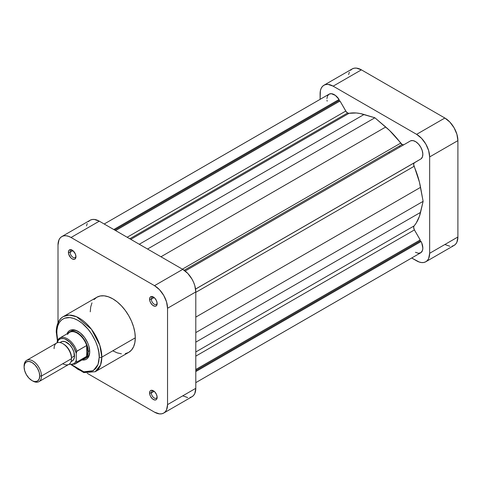 <?xml version="1.0" encoding="UTF-8"?>
<svg xmlns="http://www.w3.org/2000/svg" width="482" height="482" viewBox="0 0 482 482"><rect width="100%" height="100%" fill="white"/><g stroke="black" fill="none" stroke-linecap="round" stroke-linejoin="round"><path stroke-width="0.72" d="M399.94 146.956A61.473 35.493 -120 0 0 399.301 146.076A61.473 35.493 -120 0 1 399.94 146.956M388.872 152.101A61.473 35.493 60 0 1 389.51 152.981M444.862 244.513L449.851 246.248M452.104 246.157L454.08 245.428L455.701 244.085L456.906 242.175L457.9 236.987L457.9 140.617L456.906 134.285L454.08 127.766L449.851 122.06L444.862 118.03L361.404 69.848L356.415 68.113L354.162 68.203L352.185 68.938L350.559 70.282M349.354 72.186L348.613 74.583M323.928 85.248L352.185 68.938A18.443 10.646 -120 0 1 361.404 69.848L333.152 86.157L416.605 134.345L444.862 118.03L361.404 69.848L333.152 86.157A18.443 10.646 60 0 0 323.928 85.248A18.443 10.646 60 0 0 320.108 93.689L320.108 99.352L320.361 90.899L321.102 88.501L322.307 86.591L323.928 85.248L325.904 84.513L328.158 84.428L333.152 86.157L416.605 134.345L421.599 138.37L425.829 144.076L428.655 150.595L429.649 156.927L429.649 253.297L428.655 258.485L427.45 260.394L425.829 261.738L423.853 262.473L421.599 262.563L419.153 262.003L411.7 257.997L416.605 260.828A18.443 10.646 60 0 0 425.829 261.738L454.08 245.428A18.443 10.646 -120 0 0 457.9 236.987L457.9 140.617L429.649 156.927L429.649 253.297L457.9 236.987L429.649 253.297A18.443 10.646 60 0 1 425.829 261.738M429.649 156.927L457.9 140.617A18.443 10.646 -120 0 0 444.862 118.03L416.605 134.345A18.443 10.646 60 0 1 429.649 156.927M153.836 391.071A4.121 2.38 -120 0 0 151.33 392.951L149.589 392.951A5.35 3.085 60 0 1 153.372 390.769A5.35 3.085 60 0 1 157.15 397.319L156.517 394.523L154.818 391.938L152.631 390.426L151.27 390.293L150.227 390.896L149.661 392.143L149.878 394.788L150.697 396.68L152.631 398.994L154.818 400.006L156.048 399.771L156.867 398.825L157.15 397.319A5.35 3.085 60 0 1 153.372 399.506A5.35 3.085 60 0 1 149.589 392.951L151.33 392.951A4.121 2.38 60 0 1 152.179 391.071A4.121 2.38 60 0 1 153.836 391.071M153.836 297.31A4.121 2.38 -120 0 0 151.33 299.195L149.589 299.195A5.35 3.085 60 0 1 153.372 297.014A5.35 3.085 60 0 1 157.15 303.564L156.517 300.768L154.818 298.177L151.926 296.508L150.227 297.135L149.661 298.388L149.878 301.033L150.697 302.925L152.631 305.239L154.818 306.251L156.048 306.01L156.867 305.07L157.15 303.564A5.35 3.085 60 0 1 153.372 305.745A5.35 3.085 60 0 1 149.589 299.195L151.33 299.195A4.121 2.38 60 0 1 152.179 297.31A4.121 2.38 60 0 1 153.836 297.31M72.637 250.435A4.121 2.38 -120 0 0 70.131 252.315L68.396 252.315A5.35 3.085 60 0 1 72.173 250.134A5.35 3.085 60 0 1 75.957 256.683L75.319 253.887L72.915 250.646L70.727 249.634L69.028 250.26L68.468 251.508L68.679 254.153L70.727 257.701L72.173 258.87L74.276 259.346L75.319 258.744L75.957 256.683A5.35 3.085 60 0 1 72.173 258.87A5.35 3.085 60 0 1 68.396 252.315L70.131 252.315A4.121 2.38 60 0 1 70.987 250.429A4.121 2.38 60 0 1 72.637 250.435M71.185 331.086A15.37 8.875 60 0 1 78.445 331.61A15.37 8.875 -120 0 0 70.462 331.586M66.98 333.863A16.599 9.58 60 0 1 78 331.345A16.599 9.58 60 0 1 89.736 351.673L88.845 345.968L87.76 342.997L84.519 337.394L80.289 332.923L75.71 330.284L71.481 329.863L69.703 330.519L68.239 331.73L66.98 333.863M125.284 353.655L128.694 352.396A31.842 18.382 -120 0 0 135.291 337.816L101.816 357.144A31.842 18.382 60 0 1 95.225 371.718L100.533 365.067L101.816 357.144A1.844 1.066 180 0 1 99.214 357.144L98.057 364.452L93.303 370.688L83.802 371.803L71.878 364.814M57.665 340.123L56.786 332.646A1.844 1.066 180 0 1 56.249 331.893A1.844 1.066 180 0 1 56.786 331.14A31.842 18.382 60 0 1 63.383 316.566A31.842 18.382 60 0 1 87.917 325.097A31.842 18.382 60 0 1 101.816 357.144L135.291 337.816L134.858 332.496L133.574 326.88L131.496 321.181L128.694 315.626L125.284 310.426L121.392 305.775L117.168 301.853L112.77 298.822L108.378 296.785L104.154 295.821L100.262 295.978L96.852 297.243L94.05 299.563M72.963 250.682L70.131 252.315L72.963 250.682M154.156 297.563L151.33 299.195L154.156 297.563M154.156 391.318L151.33 392.951L154.156 391.318M61.823 236.572A18.443 10.646 60 0 1 71.047 237.487L99.298 221.172L182.756 269.36L154.499 285.669L71.047 237.487L99.298 221.172A18.443 10.646 -120 0 0 90.08 220.262L61.823 236.572A18.443 10.646 60 0 0 58.003 245.013L58.003 322.741L58.003 245.013L58.997 239.825L60.202 237.915L61.823 236.572L63.799 235.843L66.052 235.752L68.498 236.307L71.047 237.487L154.499 285.669L159.494 289.694L163.723 295.4L166.549 301.919L167.543 308.257L167.543 404.621L166.549 409.814L165.344 411.718L163.723 413.062L161.747 413.797L159.494 413.887L154.499 412.152L87.188 373.285L154.499 412.152A18.443 10.646 60 0 0 163.723 413.062A18.443 10.646 60 0 0 167.543 404.621L167.543 308.257L195.794 291.941L194.8 285.609L193.595 282.307L191.975 279.09L187.745 273.384L182.756 269.36L99.298 221.172L94.309 219.437L92.056 219.527L90.08 220.262L88.453 221.606M91.972 302.859L90.688 306.998L90.255 311.818M112.77 350.818L117.168 352.854L121.392 353.812M71.36 364.88L83.76 372.592L95.225 371.718L128.694 352.396L131.496 350.071L133.574 346.781L134.858 342.642L135.291 337.816A31.842 18.382 -120 0 0 121.392 305.775A31.842 18.382 -120 0 0 96.852 297.243L63.383 316.566L69.179 315.071L76.584 316.764L91.453 329.266L99.834 345.323L101.816 357.144A1.844 1.066 0 0 1 99.214 357.144L98.804 361.687L97.599 365.585L95.635 368.688L91.453 371.598L86.115 372.212L82.139 371.309L78 369.387L71.842 364.778M57.701 340.286L56.888 335.111L56.888 330.309L57.701 326.067L59.292 322.548L61.6 319.891L64.54 318.192L69.884 317.578L73.86 318.482L78 320.403L82.139 323.259L88.001 329.067L91.453 333.731L95.635 341.467L97.599 346.835L98.804 352.125L99.214 357.144C100.063 350.468 93.701 329.802 78 320.403C62.299 311.673 55.936 324.995 56.786 332.646A1.844 1.066 0 0 1 56.249 331.893L57.382 340.672M82.042 359.952L84.519 359.927L86.296 359.271L87.76 358.06L88.845 356.343L89.736 351.673A16.599 9.58 60 0 1 82.042 359.952M85.754 358.078A15.37 8.875 -120 0 0 89.724 351.155A15.37 8.875 60 0 1 86.555 357.704M182.756 395.843L187.745 397.572M189.998 397.487L191.975 396.752L193.595 395.409L194.8 393.499L195.794 388.311L195.794 291.941L195.794 388.311L167.543 404.621L195.794 388.311A18.443 10.646 -120 0 1 191.975 396.752L163.723 413.062M87.248 223.515L86.507 225.907M182.756 269.36L154.499 285.669A18.443 10.646 60 0 1 167.543 308.257L195.794 291.941A18.443 10.646 -120 0 0 182.756 269.36M157.126 396.77A4.121 2.38 60 0 1 156.301 398.204A4.121 2.38 60 0 1 153.125 397.096A4.121 2.38 60 0 1 151.33 392.951A4.121 2.38 -120 0 0 154.035 397.873A4.121 2.38 -120 0 0 157.126 396.77M157.126 303.009A4.121 2.38 60 0 1 156.301 304.443A4.121 2.38 60 0 1 153.125 303.341A4.121 2.38 60 0 1 151.33 299.195A4.121 2.38 -120 0 0 154.035 304.112A4.121 2.38 -120 0 0 157.126 303.009M75.927 256.135A4.121 2.38 60 0 1 75.102 257.563A4.121 2.38 60 0 1 71.926 256.46A4.121 2.38 60 0 1 70.131 252.315A4.121 2.38 -120 0 0 72.842 257.237A4.121 2.38 -120 0 0 75.927 256.135M71.047 361.44L72.228 361A11.062 6.386 -120 0 0 74.523 355.939L71.481 357.692L71.481 358.698A12.297 7.097 60 0 1 62.787 363.717M31.926 380.533L28.932 378.117L26.389 374.689L24.696 370.779L24.1 366.977L24.696 363.868L26.389 361.916L28.932 361.422L31.926 362.464L34.921 364.88L37.457 368.302L39.15 372.212L39.747 376.014L39.15 379.129L37.457 381.081L34.921 381.569L32.794 381.033A12.297 7.097 -120 0 0 41.488 376.014L39.747 376.014A11.062 6.386 60 0 1 31.926 380.533A11.062 6.386 60 0 1 24.1 366.977L24.1 365.977A12.297 7.097 60 0 1 26.649 360.349A12.297 7.097 60 0 1 36.12 363.639A12.297 7.097 60 0 1 41.488 376.014A12.297 7.097 60 0 1 38.94 381.642A12.297 7.097 60 0 1 32.348 380.762M38.94 381.642L68.932 364.326A12.297 7.097 -120 0 0 71.481 358.698L41.488 376.014L71.481 358.698A12.297 7.097 -120 0 0 66.112 346.323A12.297 7.097 -120 0 0 56.641 343.033L26.649 360.349M67.564 334.466A15.062 8.694 60 0 1 77.132 333.098A15.062 8.694 60 0 1 86.694 345.504A15.062 8.694 60 0 1 87.778 351.547L88.212 351.547A15.37 8.875 -120 0 0 80.482 335.068A15.37 8.875 -120 0 0 68.287 333.11A15.37 8.875 60 0 1 69.661 331.959A15.37 8.875 60 0 1 81.506 336.081A15.37 8.875 60 0 1 88.212 351.547L89.706 350.685L88.212 351.547A15.37 8.875 60 0 1 85.031 358.578A15.37 8.875 60 0 1 83.35 359.198A15.37 8.875 -120 0 0 88.212 351.547L87.778 351.547A15.062 8.694 60 0 1 86.694 356.331A15.062 8.694 60 0 1 81.813 359.144M84.657 358.439A15.062 8.694 -120 0 0 86.694 356.331L76.867 362A15.062 8.694 60 0 1 74.837 364.109L84.657 358.439M86.694 345.504A15.062 8.694 -120 0 0 69.601 332.351L59.774 338.027A15.062 8.694 60 0 1 76.867 351.179L86.694 345.504L86.694 356.331L87.501 354.162L87.778 351.547L86.694 345.504L86.694 356.331L76.867 362L76.258 360.476L76.258 353.408L76.656 351.402L86.694 345.504M57.382 340.66L57.744 340.135A15.062 8.694 60 0 1 59.774 338.027L57.485 340.443M63.232 343.913A11.062 6.386 60 0 1 71.481 357.692L74.523 355.939A11.062 6.386 -120 0 0 69.691 344.799A11.062 6.386 -120 0 0 61.166 341.834L60.19 342.642M60.117 337.846A15.062 8.694 -120 0 1 76.867 351.179L76.258 353.408A14.201 8.2 60 0 0 66.697 339.828A14.201 8.2 60 0 0 57.135 342.365L57.225 341.256L57.135 342.786L58.557 339.937L60.78 338.635L63.582 338.599L65.124 339.057L69.812 342.196L73.818 347.353L76.258 353.408L76.258 360.476L74.843 362.904L73.818 363.705L71.27 364.38L69.263 364.109A14.201 8.2 60 0 0 76.258 360.476L76.867 362A15.062 8.694 -120 0 1 74.493 364.29M70.999 361.711L73.204 360.193L74.373 357.614L73.927 352.137L72.228 348.227L69.691 344.799L65.172 341.678L62.353 341.401L59.931 342.551M41.488 376.014A12.297 7.097 -120 0 0 32.794 360.958A12.297 7.097 -120 0 0 24.1 365.977L24.1 366.977A11.062 6.386 60 0 1 31.926 362.464A11.062 6.386 60 0 1 39.747 376.014L41.488 376.014M54.092 348.661A12.297 7.097 60 0 1 62.787 343.642A12.297 7.097 60 0 1 71.481 358.698L71.481 357.692A11.062 6.386 -120 0 0 63.654 344.142L62.787 343.642M403.579 144.775L402.127 144.449L184.184 270.275L402.127 144.449A3.687 2.127 -120 0 0 403.958 144.636M104.202 224.003L329.079 94.171A10.447 6.031 -120 0 1 339.081 99.467L113.782 229.54L339.081 99.467L339.081 100.485L340.003 101.021L345.787 111.035A3.687 2.127 -120 0 0 347.63 112.981L129.766 238.765L347.63 112.981A3.687 2.127 -120 0 0 349.064 113.312L130.773 239.343L349.064 113.312L347.63 112.981L346.178 111.637L340.003 101.021L339.081 100.485L339.081 99.467L335.37 95.394L331.339 93.695L329.079 94.171L327.543 95.888L326.923 98.605M415.448 252.297L418.503 253.297L421.015 252.592L422.527 250.309L422.841 248.097L421.708 242.844L421.087 241.512L420.202 241L420.202 239.934L414.424 229.92L413.67 227.661L413.875 226.269L416.189 223.094L419.436 216.285L423.124 201.349L419.436 182.148L413.664 164.633L414.134 162.958L420.202 159.349L195.578 289.079L414.424 162.729A3.687 2.127 -120 0 0 414.086 166.32L195.794 292.351L414.086 166.32A66.389 38.331 -120 0 1 420.551 187.347L423.124 201.349L195.794 332.598L423.124 201.349L420.551 212.381L195.794 342.148L420.551 212.381A66.389 38.331 -120 0 1 414.086 225.938A3.687 2.127 -120 0 0 414.424 229.92L195.794 356.138L414.424 229.92L420.202 239.934L195.794 369.495L420.202 239.934L420.202 241L195.794 370.562L420.202 241L421.087 241.512L195.794 371.58L421.087 241.512A10.447 6.031 -120 0 1 420.672 252.815L195.794 382.648M421.087 158.837L422.437 156.873L422.834 153.975L422.214 150.547L420.672 147.052L418.418 143.967L415.755 141.72L413.05 140.611L410.676 140.798L185.154 271.005L410.676 140.798A10.447 6.031 -120 0 1 420.672 147.052A10.447 6.031 -120 0 1 421.087 158.837L195.572 289.037L421.087 158.837M409.79 141.31L185.124 270.98L409.79 141.31M402.127 144.449L389.661 130.58L374.876 117.783L360.096 113.511L356.27 112.981L349.064 113.312A66.389 38.331 -120 0 1 364.037 114.493L374.876 117.783L147.546 249.031L374.876 117.783L385.721 127.013L160.958 256.773L385.721 127.013A66.389 38.331 -120 0 1 400.693 143.124A3.687 2.127 -120 0 0 402.127 144.449M326.995 100.226L327.145 101.184M339.081 100.485L114.668 230.047L339.081 100.485M340.003 101.021L115.59 230.583L340.003 101.021M345.787 111.035L127.158 237.258L345.787 111.035M139.28 244.254L364.037 114.493L139.28 244.254M182.401 269.155L400.693 143.124L182.401 269.155M195.794 317.108L420.551 187.347L195.794 317.108M195.794 351.968L414.086 225.938L195.794 351.968M56.249 331.893C56.454 322.368 60.485 318.006 63.383 316.566M68.89 364.35L74.837 364.109"/></g></svg>
